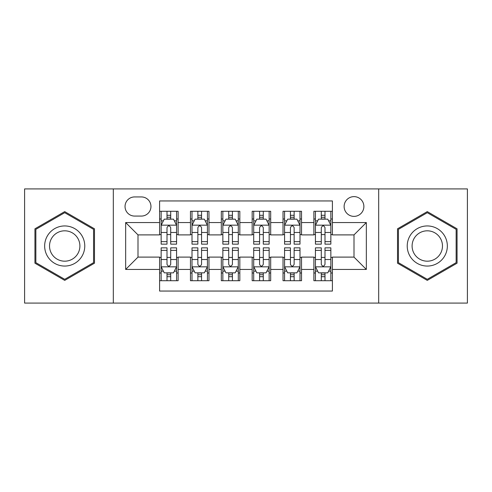 <?xml version="1.0" encoding="UTF-8"?>
<svg xmlns="http://www.w3.org/2000/svg" width="492" height="492" viewBox="0 0 492 492"><rect width="100%" height="100%" fill="white"/><g stroke="black" fill="none" stroke-linecap="round" stroke-linejoin="round"><path stroke-width="0.74" d="M354 196.628A9.877 9.877 0 0 0 344.123 206.505A9.877 9.877 0 0 0 354 216.375A9.877 9.877 0 0 0 363.877 206.505A9.877 9.877 0 0 0 354 196.628M378.686 303.084L467.4 303.084L467.4 188.916L378.686 188.916L378.686 303.084L113.314 303.084L113.314 188.916L24.6 188.916L24.6 303.084L113.314 303.084M332.401 211.283L313.884 211.283L313.884 222.55L301.541 222.55L301.541 234.893L313.884 234.893L313.884 222.55M301.541 222.55L301.541 211.283L283.029 211.283L283.029 222.55L270.686 222.55L270.686 234.893L283.029 234.893L283.029 222.55M270.686 222.55L270.686 211.283L252.168 211.283L252.168 222.55L239.832 222.55L239.832 234.893L252.168 234.893L252.168 222.55M239.832 222.55L239.832 211.283L221.314 211.283L221.314 222.55L208.971 222.55L208.971 234.893L221.314 234.893L221.314 222.55M208.971 222.55L208.971 211.283L190.459 211.283L190.459 234.893L178.116 234.893L178.116 211.283L159.599 211.283M159.599 280.717L178.116 280.717L178.116 257.107L190.459 257.107L190.459 280.717L208.971 280.717L208.971 257.107L221.314 257.107L221.314 269.45L208.971 269.45M221.314 269.45L221.314 280.717L239.832 280.717L239.832 257.107L252.168 257.107L252.168 269.45L239.832 269.45M252.168 269.45L252.168 280.717L270.686 280.717L270.686 257.107L283.029 257.107L283.029 269.45L270.686 269.45M283.029 269.45L283.029 280.717L301.541 280.717L301.541 257.107L313.884 257.107L313.884 269.45L301.541 269.45M134.605 216.068L141.395 216.068A9.563 9.563 0 0 0 150.958 206.505A9.563 9.563 0 0 0 141.395 196.935L134.605 196.935A9.563 9.563 0 0 0 125.042 206.505A9.563 9.563 0 0 0 134.605 216.068M378.686 188.916L113.314 188.916M332.401 222.55L332.401 200.951L159.599 200.951L159.599 234.893L138 234.893L138 257.107L159.599 257.107L159.599 291.049L332.401 291.049L332.401 257.107L354 257.107L354 234.893L332.401 234.893L332.401 222.55L366.343 222.55L366.343 269.45L332.401 269.45M159.599 269.45L125.657 269.45L125.657 222.55L159.599 222.55M313.884 269.45L313.884 280.717L332.401 280.717M159.599 219.002L161.142 219.002M167.003 219.002L170.706 219.002M176.573 219.002L178.116 219.002M159.599 234.586L161.142 234.586M167.003 234.586L170.706 234.586M176.573 234.586L178.116 234.586M159.599 257.414L161.142 257.414M167.003 257.414L170.706 257.414M176.573 257.414L178.116 257.414M159.599 272.998L161.142 272.998M167.003 272.998L170.706 272.998M176.573 272.998L178.116 272.998M190.459 234.586L192.003 234.586M197.864 234.586L201.566 234.586M207.427 234.586L208.971 234.586M190.459 219.002L192.003 219.002M197.864 219.002L201.566 219.002M207.427 219.002L208.971 219.002M190.459 257.414L192.003 257.414M197.864 257.414L201.566 257.414M207.427 257.414L208.971 257.414M190.459 272.998L192.003 272.998M197.864 272.998L201.566 272.998M207.427 272.998L208.971 272.998M221.314 257.414L222.858 257.414M228.718 257.414L232.421 257.414M238.288 257.414L239.832 257.414M221.314 272.998L222.858 272.998M228.718 272.998L232.421 272.998M238.288 272.998L239.832 272.998M221.314 219.002L222.858 219.002M228.718 219.002L232.421 219.002M238.288 219.002L239.832 219.002M221.314 234.586L222.858 234.586M228.718 234.586L232.421 234.586M238.288 234.586L239.832 234.586M252.168 257.414L253.712 257.414M259.579 257.414L263.281 257.414M269.142 257.414L270.686 257.414M252.168 272.998L253.712 272.998M259.579 272.998L263.281 272.998M269.142 272.998L270.686 272.998M252.168 219.002L253.712 219.002M259.579 219.002L263.281 219.002M269.142 219.002L270.686 219.002M252.168 234.586L253.712 234.586M259.579 234.586L263.281 234.586M269.142 234.586L270.686 234.586M283.029 257.414L284.573 257.414M290.434 257.414L294.136 257.414M299.997 257.414L301.541 257.414M283.029 272.998L284.573 272.998M290.434 272.998L294.136 272.998M299.997 272.998L301.541 272.998M283.029 219.002L284.573 219.002M290.434 219.002L294.136 219.002M299.997 219.002L301.541 219.002M283.029 234.586L284.573 234.586M290.434 234.586L294.136 234.586M299.997 234.586L301.541 234.586M313.884 257.414L315.427 257.414M321.294 257.414L324.997 257.414M330.858 257.414L332.401 257.414M313.884 272.998L315.427 272.998M321.294 272.998L324.997 272.998M330.858 272.998L332.401 272.998M313.884 219.002L315.427 219.002M321.294 219.002L324.997 219.002M330.858 219.002L332.401 219.002M313.884 234.586L315.427 234.586M321.294 234.586L324.997 234.586M330.858 234.586L332.401 234.586M138 234.893L125.657 222.55M138 257.107L125.657 269.45M366.343 222.55L354 234.893M366.343 269.45L354 257.107M64.716 280.385L94.489 263.189L94.489 228.811L64.716 211.615L34.938 228.811L34.938 263.189L64.716 280.385M457.062 228.811L427.284 211.615L397.511 228.811L397.511 263.189L427.284 280.385L457.062 263.189L457.062 228.811M170.706 215.299L167.003 215.299M176.573 241.633L170.706 241.633L170.706 244.149L176.573 244.149L176.573 225.324L173.485 219.155L164.23 219.155L161.142 225.324L161.142 244.149L167.003 244.149L167.003 241.633L161.142 241.633M161.142 225.324L161.142 211.283M176.573 225.324L176.573 211.283M167.003 219.155L167.003 211.283M170.706 211.283L170.706 219.155M170.706 241.633L170.706 227.642C169.476 225.262 168.239 225.262 167.003 227.642L167.003 241.633M167.003 276.701L170.706 276.701M161.142 250.367L167.003 250.367L167.003 247.851L161.142 247.851L161.142 266.676L164.23 272.845L173.485 272.845L176.573 266.676L176.573 247.851L170.706 247.851L170.706 250.367L176.573 250.367M176.573 266.676L176.573 280.717M161.142 266.676L161.142 280.717M170.706 272.845L170.706 280.717M167.003 280.717L167.003 272.845M167.003 250.367L167.003 264.358C168.239 266.738 169.476 266.738 170.706 264.358L170.706 250.367M64.716 225.945A20.055 20.055 0 0 0 44.655 246A20.055 20.055 0 0 0 64.716 266.055A20.055 20.055 0 0 0 84.772 246A20.055 20.055 0 0 0 64.716 225.945M64.716 230.816A15.184 15.184 0 0 0 49.526 246A15.184 15.184 0 0 0 64.716 261.184A15.184 15.184 0 0 0 79.901 246A15.184 15.184 0 0 0 64.716 230.816M93.566 262.66L64.716 279.315L35.861 262.66L35.861 229.34L64.716 212.685L93.566 229.34L93.566 262.66M409.916 235.969A20.055 20.055 0 0 0 417.259 263.368A20.055 20.055 0 0 0 444.657 256.031A20.055 20.055 0 0 0 437.314 228.632A20.055 20.055 0 0 0 409.916 235.969M414.135 238.405A15.184 15.184 0 0 0 419.694 259.149A15.184 15.184 0 0 0 440.438 253.595A15.184 15.184 0 0 0 434.879 232.851A15.184 15.184 0 0 0 414.135 238.405M456.139 229.34L456.139 262.66L427.284 279.315L398.434 262.66L398.434 229.34L427.284 212.685L456.139 229.34M201.566 215.299L197.864 215.299M207.427 241.633L201.566 241.633L201.566 244.149L207.427 244.149L207.427 225.324L204.34 219.155L195.084 219.155L192.003 225.324L192.003 244.149L197.864 244.149L197.864 241.633L192.003 241.633M192.003 225.324L192.003 211.283M207.427 225.324L207.427 211.283M197.864 219.155L197.864 211.283M201.566 211.283L201.566 219.155M201.566 241.633L201.566 227.642C200.33 225.262 199.1 225.262 197.864 227.642L197.864 241.633M232.421 215.299L228.718 215.299M238.288 241.633L232.421 241.633L232.421 244.149L238.288 244.149L238.288 225.324L235.201 219.155L225.945 219.155L222.858 225.324L222.858 244.149L228.718 244.149L228.718 241.633L222.858 241.633M222.858 225.324L222.858 211.283M238.288 225.324L238.288 211.283M228.718 219.155L228.718 211.283M232.421 211.283L232.421 219.155M232.421 241.633L232.421 227.642C231.191 225.262 229.955 225.262 228.718 227.642L228.718 241.633M263.281 215.299L259.579 215.299M269.142 241.633L263.281 241.633L263.281 244.149L269.142 244.149L269.142 225.324L266.055 219.155L256.799 219.155L253.712 225.324L253.712 244.149L259.579 244.149L259.579 241.633L253.712 241.633M253.712 225.324L253.712 211.283M269.142 225.324L269.142 211.283M259.579 219.155L259.579 211.283M263.281 211.283L263.281 219.155M263.281 241.633L263.281 227.642C262.045 225.262 260.815 225.262 259.579 227.642L259.579 241.633M294.136 215.299L290.434 215.299M299.997 241.633L294.136 241.633L294.136 244.149L299.997 244.149L299.997 225.324L296.916 219.155L287.66 219.155L284.573 225.324L284.573 244.149L290.434 244.149L290.434 241.633L284.573 241.633M284.573 225.324L284.573 211.283M299.997 225.324L299.997 211.283M290.434 219.155L290.434 211.283M294.136 211.283L294.136 219.155M294.136 241.633L294.136 227.642C292.906 225.262 291.67 225.262 290.434 227.642L290.434 241.633M197.864 276.701L201.566 276.701M192.003 250.367L197.864 250.367L197.864 247.851L192.003 247.851L192.003 266.676L195.084 272.845L204.34 272.845L207.427 266.676L207.427 247.851L201.566 247.851L201.566 250.367L207.427 250.367M207.427 266.676L207.427 280.717M192.003 266.676L192.003 280.717M201.566 272.845L201.566 280.717M197.864 280.717L197.864 272.845M197.864 250.367L197.864 264.358C199.094 266.738 200.33 266.738 201.566 264.358L201.566 250.367M228.718 276.701L232.421 276.701M222.858 250.367L228.718 250.367L228.718 247.851L222.858 247.851L222.858 266.676L225.945 272.845L235.201 272.845L238.288 266.676L238.288 247.851L232.421 247.851L232.421 250.367L238.288 250.367M238.288 266.676L238.288 280.717M222.858 266.676L222.858 280.717M232.421 272.845L232.421 280.717M228.718 280.717L228.718 272.845M228.718 250.367L228.718 264.358C229.955 266.738 231.185 266.738 232.421 264.358L232.421 250.367M259.579 276.701L263.281 276.701M253.712 250.367L259.579 250.367L259.579 247.851L253.712 247.851L253.712 266.676L256.799 272.845L266.055 272.845L269.142 266.676L269.142 247.851L263.281 247.851L263.281 250.367L269.142 250.367M269.142 266.676L269.142 280.717M253.712 266.676L253.712 280.717M263.281 272.845L263.281 280.717M259.579 280.717L259.579 272.845M259.579 250.367L259.579 264.358C260.809 266.738 262.045 266.738 263.281 264.358L263.281 250.367M290.434 276.701L294.136 276.701M284.573 250.367L290.434 250.367L290.434 247.851L284.573 247.851L284.573 266.676L287.66 272.845L296.916 272.845L299.997 266.676L299.997 247.851L294.136 247.851L294.136 250.367L299.997 250.367M299.997 266.676L299.997 280.717M284.573 266.676L284.573 280.717M294.136 272.845L294.136 280.717M290.434 280.717L290.434 272.845M290.434 250.367L290.434 264.358C291.67 266.738 292.9 266.738 294.136 264.358L294.136 250.367M324.997 215.299L321.294 215.299M330.858 241.633L324.997 241.633L324.997 244.149L330.858 244.149L330.858 225.324L327.77 219.155L318.515 219.155L315.427 225.324L315.427 244.149L321.294 244.149L321.294 241.633L315.427 241.633M315.427 225.324L315.427 211.283M330.858 225.324L330.858 211.283M321.294 219.155L321.294 211.283M324.997 211.283L324.997 219.155M324.997 241.633L324.997 227.642C323.761 225.262 322.524 225.262 321.294 227.642L321.294 241.633M321.294 276.701L324.997 276.701M315.427 250.367L321.294 250.367L321.294 247.851L315.427 247.851L315.427 266.676L318.515 272.845L327.77 272.845L330.858 266.676L330.858 247.851L324.997 247.851L324.997 250.367L330.858 250.367M330.858 266.676L330.858 280.717M315.427 266.676L315.427 280.717M324.997 272.845L324.997 280.717M321.294 280.717L321.294 272.845M321.294 250.367L321.294 264.358C322.524 266.738 323.761 266.738 324.997 264.358L324.997 250.367M190.459 269.45L178.116 269.45M190.459 222.55L178.116 222.55M176.493 225.17L161.222 225.17M161.142 220.853L163.381 220.853M174.334 220.853L176.573 220.853M167.003 232.476L161.142 232.476M176.573 232.476L170.706 232.476M170.706 217.261L167.003 217.261M161.222 266.83L176.493 266.83M176.573 271.147L174.334 271.147M163.381 271.147L161.142 271.147M170.706 259.524L176.573 259.524M161.142 259.524L167.003 259.524M167.003 274.739L170.706 274.739M207.353 225.17L192.077 225.17M192.003 220.853L194.235 220.853M205.195 220.853L207.427 220.853M197.864 232.476L192.003 232.476M207.427 232.476L201.566 232.476M201.566 217.261L197.864 217.261M238.208 225.17L222.931 225.17M222.858 220.853L225.096 220.853M236.049 220.853L238.288 220.853M228.718 232.476L222.858 232.476M238.288 232.476L232.421 232.476M232.421 217.261L228.718 217.261M269.069 225.17L253.792 225.17M253.712 220.853L255.951 220.853M266.904 220.853L269.142 220.853M259.579 232.476L253.712 232.476M269.142 232.476L263.281 232.476M263.281 217.261L259.579 217.261M299.923 225.17L284.647 225.17M284.573 220.853L286.805 220.853M297.765 220.853L299.997 220.853M290.434 232.476L284.573 232.476M299.997 232.476L294.136 232.476M294.136 217.261L290.434 217.261M192.077 266.83L207.353 266.83M207.427 271.147L205.195 271.147M194.235 271.147L192.003 271.147M201.566 259.524L207.427 259.524M192.003 259.524L197.864 259.524M197.864 274.739L201.566 274.739M222.931 266.83L238.208 266.83M238.288 271.147L236.049 271.147M225.096 271.147L222.858 271.147M232.421 259.524L238.288 259.524M222.858 259.524L228.718 259.524M228.718 274.739L232.421 274.739M253.792 266.83L269.069 266.83M269.142 271.147L266.904 271.147M255.951 271.147L253.712 271.147M263.281 259.524L269.142 259.524M253.712 259.524L259.579 259.524M259.579 274.739L263.281 274.739M284.647 266.83L299.923 266.83M299.997 271.147L297.765 271.147M286.805 271.147L284.573 271.147M294.136 259.524L299.997 259.524M284.573 259.524L290.434 259.524M290.434 274.739L294.136 274.739M330.778 225.17L315.507 225.17M315.427 220.853L317.666 220.853M328.619 220.853L330.858 220.853M321.294 232.476L315.427 232.476M330.858 232.476L324.997 232.476M324.997 217.261L321.294 217.261M315.507 266.83L330.778 266.83M330.858 271.147L328.619 271.147M317.666 271.147L315.427 271.147M324.997 259.524L330.858 259.524M315.427 259.524L321.294 259.524M321.294 274.739L324.997 274.739"/></g></svg>
